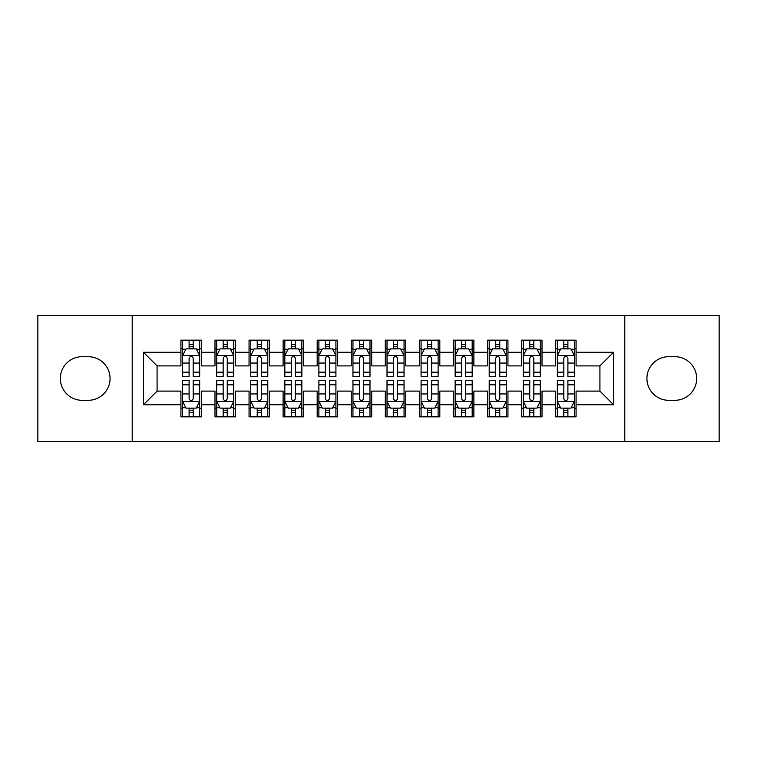 <?xml version="1.0" encoding="UTF-8"?>
<svg xmlns="http://www.w3.org/2000/svg" width="757" height="757" viewBox="0 0 757 757"><rect width="100%" height="100%" fill="white"/><g stroke="black" fill="none" stroke-linecap="round" stroke-linejoin="round"><path stroke-width="1.14" d="M624.79 441.52L719.15 441.52L719.15 315.48L624.79 315.48L624.79 441.52L132.21 441.52L132.21 315.48L37.85 315.48L37.85 441.52L132.21 441.52M624.79 315.48L132.21 315.48M143.452 404.73L143.452 352.27L180.923 352.27L180.923 365.896L157.078 365.896L157.078 391.104L143.452 404.73L180.923 404.73L180.923 416.823L201.362 416.823L201.362 404.73L214.988 404.73L214.988 416.823L235.427 416.823L235.427 404.73L249.053 404.73L249.053 416.823L269.492 416.823L269.492 404.73L283.118 404.73L283.118 416.823L303.557 416.823L303.557 404.73L317.183 404.73L317.183 416.823L337.622 416.823L337.622 404.73L351.248 404.73L351.248 416.823L371.687 416.823L371.687 404.73L385.313 404.73L385.313 416.823L405.752 416.823L405.752 404.73L419.378 404.73L419.378 416.823L439.817 416.823L439.817 404.73L453.443 404.73L453.443 416.823L473.882 416.823L473.882 404.73L487.508 404.73L487.508 416.823L507.947 416.823L507.947 404.73L521.573 404.73L521.573 416.823L542.012 416.823L542.012 404.73L555.638 404.73L555.638 416.823L576.077 416.823L576.077 391.104L599.923 391.104L599.923 365.896L576.077 365.896L576.077 352.27L613.548 352.27L613.548 404.73L576.077 404.73M576.077 352.27L576.077 340.177L555.638 340.177L555.638 352.27L542.012 352.27L542.012 340.177L521.573 340.177L521.573 352.27L507.947 352.27L507.947 340.177L487.508 340.177L487.508 352.27L473.882 352.27L473.882 340.177L453.443 340.177L453.443 352.27L439.817 352.27L439.817 340.177L419.378 340.177L419.378 352.27L405.752 352.27L405.752 340.177L385.313 340.177L385.313 352.27L371.687 352.27L371.687 340.177L351.248 340.177L351.248 352.27L337.622 352.27L337.622 340.177L317.183 340.177L317.183 352.27L303.557 352.27L303.557 340.177L283.118 340.177L283.118 352.27L269.492 352.27L269.492 340.177L249.053 340.177L249.053 352.27L235.427 352.27L235.427 340.177L214.988 340.177L214.988 352.27L201.362 352.27L201.362 340.177L180.923 340.177L180.923 352.27M542.012 404.73L542.012 391.104L555.638 391.104L555.638 404.73M613.548 352.27L599.923 365.896M507.947 404.73L507.947 391.104L521.573 391.104L521.573 404.73M555.638 352.27L555.638 365.896L542.012 365.896L542.012 352.27M473.882 404.73L473.882 391.104L487.508 391.104L487.508 404.73M521.573 352.27L521.573 365.896L507.947 365.896L507.947 352.27M439.817 404.73L439.817 391.104L453.443 391.104L453.443 404.73M487.508 352.27L487.508 365.896L473.882 365.896L473.882 352.27M405.752 404.73L405.752 391.104L419.378 391.104L419.378 404.73M453.443 352.27L453.443 365.896L439.817 365.896L439.817 352.27M371.687 404.73L371.687 391.104L385.313 391.104L385.313 404.73M419.378 352.27L419.378 365.896L405.752 365.896L405.752 352.27M337.622 404.73L337.622 391.104L351.248 391.104L351.248 404.73M385.313 352.27L385.313 365.896L371.687 365.896L371.687 352.27M303.557 404.73L303.557 391.104L317.183 391.104L317.183 404.73M351.248 352.27L351.248 365.896L337.622 365.896L337.622 352.27M269.492 404.73L269.492 391.104L283.118 391.104L283.118 404.73M317.183 352.27L317.183 365.896L303.557 365.896L303.557 352.27M235.427 404.73L235.427 391.104L249.053 391.104L249.053 404.73M283.118 352.27L283.118 365.896L269.492 365.896L269.492 352.27M201.362 404.73L201.362 391.104L214.988 391.104L214.988 404.73M249.053 352.27L249.053 365.896L235.427 365.896L235.427 352.27M157.078 391.104L180.923 391.104L180.923 404.73M214.988 352.27L214.988 365.896L201.362 365.896L201.362 352.27M555.638 348.693L557.341 348.693M574.374 348.693L576.077 348.693M521.573 348.693L523.276 348.693M540.309 348.693L542.012 348.693M487.508 348.693L489.211 348.693M506.244 348.693L507.947 348.693M453.443 348.693L455.146 348.693M472.179 348.693L473.882 348.693M419.378 348.693L421.081 348.693M438.114 348.693L439.817 348.693M385.313 348.693L387.016 348.693M404.049 348.693L405.752 348.693M351.248 348.693L352.951 348.693M369.984 348.693L371.687 348.693M317.183 348.693L318.886 348.693M335.919 348.693L337.622 348.693M283.118 348.693L284.821 348.693M301.854 348.693L303.557 348.693M249.053 348.693L250.756 348.693M267.789 348.693L269.492 348.693M214.988 348.693L216.691 348.693M233.724 348.693L235.427 348.693M180.923 348.693L182.626 348.693M199.659 348.693L201.362 348.693M180.923 408.307L182.626 408.307M199.659 408.307L201.362 408.307M214.988 408.307L216.691 408.307M233.724 408.307L235.427 408.307M249.053 408.307L250.756 408.307M267.789 408.307L269.492 408.307M283.118 408.307L284.821 408.307M301.854 408.307L303.557 408.307M317.183 408.307L318.886 408.307M335.919 408.307L337.622 408.307M351.248 408.307L352.951 408.307M369.984 408.307L371.687 408.307M385.313 408.307L387.016 408.307M404.049 408.307L405.752 408.307M419.378 408.307L421.081 408.307M438.114 408.307L439.817 408.307M453.443 408.307L455.146 408.307M472.179 408.307L473.882 408.307M487.508 408.307L489.211 408.307M506.244 408.307L507.947 408.307M521.573 408.307L523.276 408.307M540.309 408.307L542.012 408.307M555.638 408.307L557.341 408.307M574.374 408.307L576.077 408.307M143.452 352.27L157.078 365.896M599.923 391.104L613.548 404.73M82.135 356.698A21.802 21.802 0 0 0 60.333 378.5A21.802 21.802 0 0 0 82.135 400.302L88.266 400.302A21.802 21.802 0 0 0 110.068 378.5A21.802 21.802 0 0 0 88.266 356.698L82.135 356.698M674.866 400.302A21.802 21.802 0 0 0 696.667 378.5A21.802 21.802 0 0 0 674.866 356.698L668.734 356.698A21.802 21.802 0 0 0 646.932 378.5A21.802 21.802 0 0 0 668.734 400.302L674.866 400.302M193.186 344.605L189.099 344.605M199.659 372.189L193.186 372.189L193.186 376.456L199.659 376.456L199.659 355.676L196.252 348.863L186.033 348.863L182.626 355.676L182.626 376.456L189.099 376.456L189.099 372.189L182.626 372.189M182.626 355.676L182.626 340.177M199.659 355.676L199.659 340.177M189.099 348.863L189.099 340.177M193.186 340.177L193.186 348.863M193.186 372.189L193.186 358.231C191.824 355.61 190.461 355.61 189.099 358.231L189.099 372.189M193.186 348.693L189.099 348.693M189.099 412.395L193.186 412.395M182.626 384.811L189.099 384.811L189.099 380.544L182.626 380.544L182.626 401.324L186.033 408.137L196.252 408.137L199.659 401.324L199.659 380.544L193.186 380.544L193.186 384.811L199.659 384.811M199.659 401.324L199.659 416.823M182.626 401.324L182.626 416.823M193.186 408.137L193.186 416.823M189.099 416.823L189.099 408.137M189.099 384.811L189.099 398.769C190.461 401.39 191.824 401.39 193.186 398.769L193.186 384.811M189.099 408.307L193.186 408.307M227.251 344.605L223.164 344.605M233.724 372.189L227.251 372.189L227.251 376.456L233.724 376.456L233.724 355.676L230.317 348.863L220.098 348.863L216.691 355.676L216.691 376.456L223.164 376.456L223.164 372.189L216.691 372.189M216.691 355.676L216.691 340.177M233.724 355.676L233.724 340.177M223.164 348.863L223.164 340.177M227.251 340.177L227.251 348.863M227.251 372.189L227.251 358.231C225.889 355.61 224.526 355.61 223.164 358.231L223.164 372.189M227.251 348.693L223.164 348.693M261.316 344.605L257.229 344.605M267.789 372.189L261.316 372.189L261.316 376.456L267.789 376.456L267.789 355.676L264.382 348.863L254.163 348.863L250.756 355.676L250.756 376.456L257.229 376.456L257.229 372.189L250.756 372.189M250.756 355.676L250.756 340.177M267.789 355.676L267.789 340.177M257.229 348.863L257.229 340.177M261.316 340.177L261.316 348.863M261.316 372.189L261.316 358.231C259.954 355.61 258.591 355.61 257.229 358.231L257.229 372.189M261.316 348.693L257.229 348.693M223.164 412.395L227.251 412.395M216.691 384.811L223.164 384.811L223.164 380.544L216.691 380.544L216.691 401.324L220.098 408.137L230.317 408.137L233.724 401.324L233.724 380.544L227.251 380.544L227.251 384.811L233.724 384.811M233.724 401.324L233.724 416.823M216.691 401.324L216.691 416.823M227.251 408.137L227.251 416.823M223.164 416.823L223.164 408.137M223.164 384.811L223.164 398.769C224.526 401.39 225.889 401.39 227.251 398.769L227.251 384.811M223.164 408.307L227.251 408.307M257.229 412.395L261.316 412.395M250.756 384.811L257.229 384.811L257.229 380.544L250.756 380.544L250.756 401.324L254.163 408.137L264.382 408.137L267.789 401.324L267.789 380.544L261.316 380.544L261.316 384.811L267.789 384.811M267.789 401.324L267.789 416.823M250.756 401.324L250.756 416.823M261.316 408.137L261.316 416.823M257.229 416.823L257.229 408.137M257.229 384.811L257.229 398.769C258.591 401.39 259.954 401.39 261.316 398.769L261.316 384.811M257.229 408.307L261.316 408.307M295.381 344.605L291.294 344.605M301.854 372.189L295.381 372.189L295.381 376.456L301.854 376.456L301.854 355.676L298.447 348.863L288.228 348.863L284.821 355.676L284.821 376.456L291.294 376.456L291.294 372.189L284.821 372.189M284.821 355.676L284.821 340.177M301.854 355.676L301.854 340.177M291.294 348.863L291.294 340.177M295.381 340.177L295.381 348.863M295.381 372.189L295.381 358.231C294.019 355.61 292.656 355.61 291.294 358.231L291.294 372.189M295.381 348.693L291.294 348.693M329.446 344.605L325.359 344.605M335.919 372.189L329.446 372.189L329.446 376.456L335.919 376.456L335.919 355.676L332.512 348.863L322.293 348.863L318.886 355.676L318.886 376.456L325.359 376.456L325.359 372.189L318.886 372.189M318.886 355.676L318.886 340.177M335.919 355.676L335.919 340.177M325.359 348.863L325.359 340.177M329.446 340.177L329.446 348.863M329.446 372.189L329.446 358.231C328.084 355.61 326.721 355.61 325.359 358.231L325.359 372.189M329.446 348.693L325.359 348.693M291.294 412.395L295.381 412.395M284.821 384.811L291.294 384.811L291.294 380.544L284.821 380.544L284.821 401.324L288.228 408.137L298.447 408.137L301.854 401.324L301.854 380.544L295.381 380.544L295.381 384.811L301.854 384.811M301.854 401.324L301.854 416.823M284.821 401.324L284.821 416.823M295.381 408.137L295.381 416.823M291.294 416.823L291.294 408.137M291.294 384.811L291.294 398.769C292.656 401.39 294.019 401.39 295.381 398.769L295.381 384.811M291.294 408.307L295.381 408.307M325.359 412.395L329.446 412.395M318.886 384.811L325.359 384.811L325.359 380.544L318.886 380.544L318.886 401.324L322.293 408.137L332.512 408.137L335.919 401.324L335.919 380.544L329.446 380.544L329.446 384.811L335.919 384.811M335.919 401.324L335.919 416.823M318.886 401.324L318.886 416.823M329.446 408.137L329.446 416.823M325.359 416.823L325.359 408.137M325.359 384.811L325.359 398.769C326.721 401.39 328.084 401.39 329.446 398.769L329.446 384.811M325.359 408.307L329.446 408.307M363.511 344.605L359.424 344.605M369.984 372.189L363.511 372.189L363.511 376.456L369.984 376.456L369.984 355.676L366.577 348.863L356.358 348.863L352.951 355.676L352.951 376.456L359.424 376.456L359.424 372.189L352.951 372.189M352.951 355.676L352.951 340.177M369.984 355.676L369.984 340.177M359.424 348.863L359.424 340.177M363.511 340.177L363.511 348.863M363.511 372.189L363.511 358.231C362.149 355.61 360.786 355.61 359.424 358.231L359.424 372.189M363.511 348.693L359.424 348.693M359.424 412.395L363.511 412.395M352.951 384.811L359.424 384.811L359.424 380.544L352.951 380.544L352.951 401.324L356.358 408.137L366.577 408.137L369.984 401.324L369.984 380.544L363.511 380.544L363.511 384.811L369.984 384.811M369.984 401.324L369.984 416.823M352.951 401.324L352.951 416.823M363.511 408.137L363.511 416.823M359.424 416.823L359.424 408.137M359.424 384.811L359.424 398.769C360.786 401.39 362.149 401.39 363.511 398.769L363.511 384.811M359.424 408.307L363.511 408.307M397.576 344.605L393.489 344.605M404.049 372.189L397.576 372.189L397.576 376.456L404.049 376.456L404.049 355.676L400.642 348.863L390.423 348.863L387.016 355.676L387.016 376.456L393.489 376.456L393.489 372.189L387.016 372.189M387.016 355.676L387.016 340.177M404.049 355.676L404.049 340.177M393.489 348.863L393.489 340.177M397.576 340.177L397.576 348.863M397.576 372.189L397.576 358.231C396.214 355.61 394.851 355.61 393.489 358.231L393.489 372.189M397.576 348.693L393.489 348.693M393.489 412.395L397.576 412.395M387.016 384.811L393.489 384.811L393.489 380.544L387.016 380.544L387.016 401.324L390.423 408.137L400.642 408.137L404.049 401.324L404.049 380.544L397.576 380.544L397.576 384.811L404.049 384.811M404.049 401.324L404.049 416.823M387.016 401.324L387.016 416.823M397.576 408.137L397.576 416.823M393.489 416.823L393.489 408.137M393.489 384.811L393.489 398.769C394.851 401.39 396.214 401.39 397.576 398.769L397.576 384.811M393.489 408.307L397.576 408.307M431.641 344.605L427.554 344.605M438.114 372.189L431.641 372.189L431.641 376.456L438.114 376.456L438.114 355.676L434.707 348.863L424.488 348.863L421.081 355.676L421.081 376.456L427.554 376.456L427.554 372.189L421.081 372.189M421.081 355.676L421.081 340.177M438.114 355.676L438.114 340.177M427.554 348.863L427.554 340.177M431.641 340.177L431.641 348.863M431.641 372.189L431.641 358.231C430.279 355.61 428.916 355.61 427.554 358.231L427.554 372.189M431.641 348.693L427.554 348.693M427.554 412.395L431.641 412.395M421.081 384.811L427.554 384.811L427.554 380.544L421.081 380.544L421.081 401.324L424.488 408.137L434.707 408.137L438.114 401.324L438.114 380.544L431.641 380.544L431.641 384.811L438.114 384.811M438.114 401.324L438.114 416.823M421.081 401.324L421.081 416.823M431.641 408.137L431.641 416.823M427.554 416.823L427.554 408.137M427.554 384.811L427.554 398.769C428.916 401.39 430.279 401.39 431.641 398.769L431.641 384.811M427.554 408.307L431.641 408.307M465.706 344.605L461.619 344.605M472.179 372.189L465.706 372.189L465.706 376.456L472.179 376.456L472.179 355.676L468.772 348.863L458.553 348.863L455.146 355.676L455.146 376.456L461.619 376.456L461.619 372.189L455.146 372.189M455.146 355.676L455.146 340.177M472.179 355.676L472.179 340.177M461.619 348.863L461.619 340.177M465.706 340.177L465.706 348.863M465.706 372.189L465.706 358.231C464.344 355.61 462.981 355.61 461.619 358.231L461.619 372.189M465.706 348.693L461.619 348.693M461.619 412.395L465.706 412.395M455.146 384.811L461.619 384.811L461.619 380.544L455.146 380.544L455.146 401.324L458.553 408.137L468.772 408.137L472.179 401.324L472.179 380.544L465.706 380.544L465.706 384.811L472.179 384.811M472.179 401.324L472.179 416.823M455.146 401.324L455.146 416.823M465.706 408.137L465.706 416.823M461.619 416.823L461.619 408.137M461.619 384.811L461.619 398.769C462.981 401.39 464.344 401.39 465.706 398.769L465.706 384.811M461.619 408.307L465.706 408.307M499.771 344.605L495.684 344.605M506.244 372.189L499.771 372.189L499.771 376.456L506.244 376.456L506.244 355.676L502.837 348.863L492.618 348.863L489.211 355.676L489.211 376.456L495.684 376.456L495.684 372.189L489.211 372.189M489.211 355.676L489.211 340.177M506.244 355.676L506.244 340.177M495.684 348.863L495.684 340.177M499.771 340.177L499.771 348.863M499.771 372.189L499.771 358.231C498.409 355.61 497.046 355.61 495.684 358.231L495.684 372.189M499.771 348.693L495.684 348.693M495.684 412.395L499.771 412.395M489.211 384.811L495.684 384.811L495.684 380.544L489.211 380.544L489.211 401.324L492.618 408.137L502.837 408.137L506.244 401.324L506.244 380.544L499.771 380.544L499.771 384.811L506.244 384.811M506.244 401.324L506.244 416.823M489.211 401.324L489.211 416.823M499.771 408.137L499.771 416.823M495.684 416.823L495.684 408.137M495.684 384.811L495.684 398.769C497.046 401.39 498.409 401.39 499.771 398.769L499.771 384.811M495.684 408.307L499.771 408.307M533.836 344.605L529.749 344.605M540.309 372.189L533.836 372.189L533.836 376.456L540.309 376.456L540.309 355.676L536.902 348.863L526.683 348.863L523.276 355.676L523.276 376.456L529.749 376.456L529.749 372.189L523.276 372.189M523.276 355.676L523.276 340.177M540.309 355.676L540.309 340.177M529.749 348.863L529.749 340.177M533.836 340.177L533.836 348.863M533.836 372.189L533.836 358.231C532.474 355.61 531.111 355.61 529.749 358.231L529.749 372.189M533.836 348.693L529.749 348.693M529.749 412.395L533.836 412.395M523.276 384.811L529.749 384.811L529.749 380.544L523.276 380.544L523.276 401.324L526.683 408.137L536.902 408.137L540.309 401.324L540.309 380.544L533.836 380.544L533.836 384.811L540.309 384.811M540.309 401.324L540.309 416.823M523.276 401.324L523.276 416.823M533.836 408.137L533.836 416.823M529.749 416.823L529.749 408.137M529.749 384.811L529.749 398.769C531.111 401.39 532.474 401.39 533.836 398.769L533.836 384.811M529.749 408.307L533.836 408.307M567.901 344.605L563.814 344.605M574.374 372.189L567.901 372.189L567.901 376.456L574.374 376.456L574.374 355.676L570.967 348.863L560.748 348.863L557.341 355.676L557.341 376.456L563.814 376.456L563.814 372.189L557.341 372.189M557.341 355.676L557.341 340.177M574.374 355.676L574.374 340.177M563.814 348.863L563.814 340.177M567.901 340.177L567.901 348.863M567.901 372.189L567.901 358.231C566.539 355.61 565.176 355.61 563.814 358.231L563.814 372.189M567.901 348.693L563.814 348.693M563.814 412.395L567.901 412.395M557.341 384.811L563.814 384.811L563.814 380.544L557.341 380.544L557.341 401.324L560.748 408.137L570.967 408.137L574.374 401.324L574.374 380.544L567.901 380.544L567.901 384.811L574.374 384.811M574.374 401.324L574.374 416.823M557.341 401.324L557.341 416.823M567.901 408.137L567.901 416.823M563.814 416.823L563.814 408.137M563.814 384.811L563.814 398.769C565.176 401.39 566.539 401.39 567.901 398.769L567.901 384.811M563.814 408.307L567.901 408.307M199.574 355.506L182.711 355.506M182.626 349.27L185.825 349.27M196.46 349.27L199.659 349.27M189.099 363.057L182.626 363.057M199.659 363.057L193.186 363.057M193.186 346.772L189.099 346.772M182.711 401.494L199.574 401.494M199.659 407.73L196.46 407.73M185.825 407.73L182.626 407.73M193.186 393.943L199.659 393.943M182.626 393.943L189.099 393.943M189.099 410.228L193.186 410.228M233.639 355.506L216.776 355.506M216.691 349.27L219.89 349.27M230.525 349.27L233.724 349.27M223.164 363.057L216.691 363.057M233.724 363.057L227.251 363.057M227.251 346.772L223.164 346.772M267.704 355.506L250.841 355.506M250.756 349.27L253.955 349.27M264.59 349.27L267.789 349.27M257.229 363.057L250.756 363.057M267.789 363.057L261.316 363.057M261.316 346.772L257.229 346.772M216.776 401.494L233.639 401.494M233.724 407.73L230.525 407.73M219.89 407.73L216.691 407.73M227.251 393.943L233.724 393.943M216.691 393.943L223.164 393.943M223.164 410.228L227.251 410.228M250.841 401.494L267.704 401.494M267.789 407.73L264.59 407.73M253.955 407.73L250.756 407.73M261.316 393.943L267.789 393.943M250.756 393.943L257.229 393.943M257.229 410.228L261.316 410.228M301.769 355.506L284.906 355.506M284.821 349.27L288.02 349.27M298.655 349.27L301.854 349.27M291.294 363.057L284.821 363.057M301.854 363.057L295.381 363.057M295.381 346.772L291.294 346.772M335.834 355.506L318.971 355.506M318.886 349.27L322.085 349.27M332.72 349.27L335.919 349.27M325.359 363.057L318.886 363.057M335.919 363.057L329.446 363.057M329.446 346.772L325.359 346.772M284.906 401.494L301.769 401.494M301.854 407.73L298.655 407.73M288.02 407.73L284.821 407.73M295.381 393.943L301.854 393.943M284.821 393.943L291.294 393.943M291.294 410.228L295.381 410.228M318.971 401.494L335.834 401.494M335.919 407.73L332.72 407.73M322.085 407.73L318.886 407.73M329.446 393.943L335.919 393.943M318.886 393.943L325.359 393.943M325.359 410.228L329.446 410.228M369.899 355.506L353.036 355.506M352.951 349.27L356.15 349.27M366.785 349.27L369.984 349.27M359.424 363.057L352.951 363.057M369.984 363.057L363.511 363.057M363.511 346.772L359.424 346.772M353.036 401.494L369.899 401.494M369.984 407.73L366.785 407.73M356.15 407.73L352.951 407.73M363.511 393.943L369.984 393.943M352.951 393.943L359.424 393.943M359.424 410.228L363.511 410.228M403.964 355.506L387.101 355.506M387.016 349.27L390.215 349.27M400.85 349.27L404.049 349.27M393.489 363.057L387.016 363.057M404.049 363.057L397.576 363.057M397.576 346.772L393.489 346.772M387.101 401.494L403.964 401.494M404.049 407.73L400.85 407.73M390.215 407.73L387.016 407.73M397.576 393.943L404.049 393.943M387.016 393.943L393.489 393.943M393.489 410.228L397.576 410.228M438.029 355.506L421.166 355.506M421.081 349.27L424.28 349.27M434.915 349.27L438.114 349.27M427.554 363.057L421.081 363.057M438.114 363.057L431.641 363.057M431.641 346.772L427.554 346.772M421.166 401.494L438.029 401.494M438.114 407.73L434.915 407.73M424.28 407.73L421.081 407.73M431.641 393.943L438.114 393.943M421.081 393.943L427.554 393.943M427.554 410.228L431.641 410.228M472.094 355.506L455.231 355.506M455.146 349.27L458.345 349.27M468.98 349.27L472.179 349.27M461.619 363.057L455.146 363.057M472.179 363.057L465.706 363.057M465.706 346.772L461.619 346.772M455.231 401.494L472.094 401.494M472.179 407.73L468.98 407.73M458.345 407.73L455.146 407.73M465.706 393.943L472.179 393.943M455.146 393.943L461.619 393.943M461.619 410.228L465.706 410.228M506.159 355.506L489.296 355.506M489.211 349.27L492.41 349.27M503.045 349.27L506.244 349.27M495.684 363.057L489.211 363.057M506.244 363.057L499.771 363.057M499.771 346.772L495.684 346.772M489.296 401.494L506.159 401.494M506.244 407.73L503.045 407.73M492.41 407.73L489.211 407.73M499.771 393.943L506.244 393.943M489.211 393.943L495.684 393.943M495.684 410.228L499.771 410.228M540.224 355.506L523.361 355.506M523.276 349.27L526.475 349.27M537.11 349.27L540.309 349.27M529.749 363.057L523.276 363.057M540.309 363.057L533.836 363.057M533.836 346.772L529.749 346.772M523.361 401.494L540.224 401.494M540.309 407.73L537.11 407.73M526.475 407.73L523.276 407.73M533.836 393.943L540.309 393.943M523.276 393.943L529.749 393.943M529.749 410.228L533.836 410.228M574.289 355.506L557.426 355.506M557.341 349.27L560.54 349.27M571.175 349.27L574.374 349.27M563.814 363.057L557.341 363.057M574.374 363.057L567.901 363.057M567.901 346.772L563.814 346.772M557.426 401.494L574.289 401.494M574.374 407.73L571.175 407.73M560.54 407.73L557.341 407.73M567.901 393.943L574.374 393.943M557.341 393.943L563.814 393.943M563.814 410.228L567.901 410.228"/></g></svg>
